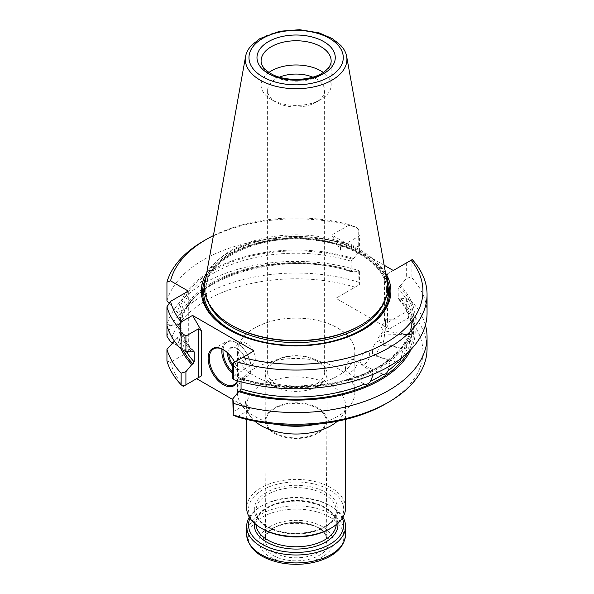 <?xml version="1.0" encoding="UTF-8"?>
<svg xmlns="http://www.w3.org/2000/svg" width="594" height="594" viewBox="0 0 594 594"><rect width="100%" height="100%" fill="white"/><g stroke="black" fill="none" stroke-linecap="round" stroke-linejoin="round"><path stroke-width="0.45" stroke-dasharray="2.97 2.23" d="M337.362 421.235A49.45 28.549 0 0 0 341.26 417.137A49.45 28.549 0 0 0 345.567 405.487A49.45 28.549 0 0 0 296.124 376.938A49.45 28.549 0 0 0 246.673 405.487A49.45 28.549 0 0 0 250.98 417.137A49.45 28.549 0 0 0 254.878 421.235M315.689 424.339A58.717 33.903 0 0 0 349.725 406.214A58.717 33.903 0 0 0 354.841 392.374A58.717 33.903 0 0 0 296.124 358.472A58.717 33.903 0 0 0 237.407 392.374A58.717 33.903 0 0 0 242.523 406.214A58.717 33.903 0 0 0 254.603 416.342A58.717 33.903 0 0 0 276.559 424.339M345.567 507.944A49.45 28.549 0 0 0 296.124 479.395A49.45 28.549 0 0 0 246.673 507.944M272.765 555.241A33.034 19.075 0 0 0 328.029 546.688A33.034 19.075 0 0 0 287.57 523.329A33.034 19.075 0 0 0 272.765 555.241M269.899 556.897A37.088 21.414 0 0 0 331.942 547.297A37.088 21.414 0 0 0 286.523 521.072A37.088 21.414 0 0 0 269.899 556.897M249.346 517.196A49.45 28.549 180 0 1 261.16 506.259A49.45 28.549 180 0 1 331.088 506.259L331.088 506.259A49.45 28.549 180 0 1 342.901 517.196M249.977 518.198A47.594 27.48 180 0 1 262.466 505.501A47.594 27.48 180 0 1 329.774 505.501L329.774 505.501A47.594 27.48 180 0 1 342.263 518.198M329.774 528.883A47.594 27.48 0 0 0 329.774 490.028A47.594 27.48 0 0 0 262.466 490.028A47.594 27.48 0 0 0 262.466 528.883M329.774 505.501L331.088 506.259L329.774 505.501M274.94 432.863A29.96 17.293 0 0 0 307.633 436.597A29.96 17.293 0 0 0 326.076 420.574A29.96 17.293 0 0 0 296.124 403.341A29.96 17.293 0 0 0 266.164 420.574A29.96 17.293 0 0 0 274.94 432.863M274.421 552.62A30.688 17.716 0 0 0 307.915 556.444A30.688 17.716 0 0 0 326.811 540.028A30.688 17.716 0 0 0 325.675 535.313A30.688 17.716 0 0 0 296.124 522.371A30.688 17.716 0 0 0 266.572 535.313A30.688 17.716 0 0 0 265.436 540.028A30.688 17.716 0 0 0 274.421 552.62M274.272 433.249A30.903 17.842 0 0 0 307.952 437.117A30.903 17.842 0 0 0 327.027 420.634A30.903 17.842 0 0 0 296.124 402.791A30.903 17.842 0 0 0 265.221 420.634A30.903 17.842 0 0 0 274.272 433.249M274.272 386.145A30.903 17.842 0 0 0 307.952 390.013A30.903 17.842 0 0 0 327.027 373.529A30.903 17.842 0 0 0 317.976 360.914A30.903 17.842 0 0 0 284.296 357.046A30.903 17.842 0 0 0 265.221 373.529A30.903 17.842 0 0 0 274.272 386.145M316.275 360.766A28.505 16.454 180 0 1 324.628 372.401A28.505 16.454 180 0 1 307.031 387.607A28.505 16.454 180 0 1 275.965 384.036A28.505 16.454 180 0 1 267.619 372.401A28.505 16.454 180 0 1 285.217 357.194A28.505 16.454 180 0 1 316.275 360.766M279.499 77.153A28.505 16.454 0 0 0 267.619 90.526A28.505 16.454 0 0 0 275.965 102.161A28.505 16.454 0 0 0 316.275 102.161A28.505 16.454 0 0 0 324.628 90.526A28.505 16.454 0 0 0 312.748 77.153M268.956 72.431A35.024 20.218 0 0 0 261.1 85.194A35.024 20.218 0 0 0 271.354 99.495L275.965 102.161L271.354 99.495A35.024 20.218 0 0 0 320.886 99.495A35.024 20.218 0 0 0 331.148 85.194A35.024 20.218 0 0 0 323.284 72.431M255.331 358.724A12.363 7.135 60 0 1 252.769 364.389A12.363 7.135 60 0 1 240.407 357.246A12.363 7.135 60 0 1 240.407 342.976A12.363 7.135 60 0 1 246.592 343.584A12.363 7.135 60 0 1 255.331 358.724M249.02 48.426A50.794 29.329 180 0 1 332.039 38.662A50.794 29.329 180 0 1 343.228 48.426M228.816 354.054A12.363 7.135 60 0 1 231.378 348.188A12.363 7.135 60 0 1 237.555 348.804L237.555 348.804A12.363 7.135 60 0 1 246.295 363.944A12.363 7.135 60 0 1 243.74 369.602A12.363 7.135 60 0 1 232.826 364.657M205.034 282.284A91.58 52.873 180 0 1 265.488 237.912A91.58 52.873 180 0 1 360.877 250.349A91.58 52.873 180 0 1 387.214 282.284M227.688 352.94A13.187 7.611 60 0 1 236.976 348.463L237.555 348.804L236.976 348.463A13.187 7.611 60 0 1 246.295 364.612A13.187 7.611 60 0 1 232.826 366.483M360.009 325.631A90.34 52.161 0 0 0 386.464 288.751A90.34 52.161 0 0 0 296.124 236.59A90.34 52.161 0 0 0 205.776 288.751A90.34 52.161 0 0 0 232.239 325.631M223.062 349.547A19.78 11.42 60 0 1 236.976 343.08L236.976 343.08A19.78 11.42 60 0 1 250.958 367.307A19.78 11.42 60 0 1 232.826 372.26M380.865 342.04A7.21 1.478 -81.5 0 1 383.16 331.244A7.21 1.478 -81.5 0 1 383.739 330.873A7.21 1.478 -81.5 0 1 384.474 333.977A7.21 1.478 -81.5 0 1 383.486 341.431A7.21 1.478 -81.5 0 1 381.608 345.136A7.21 1.478 -81.5 0 1 381.162 344.617A7.21 1.478 -81.5 0 1 380.865 342.04M372.497 352.227A7.21 2.673 -73.6 0 1 375.594 342.842A7.21 2.673 -73.6 0 1 377.806 341.595A7.21 2.673 -73.6 0 1 379.046 344.802A7.21 2.673 -73.6 0 1 377.197 352.205A7.21 2.673 -73.6 0 1 373.737 355.435A7.21 2.673 -73.6 0 1 372.549 353.185A7.21 2.673 -73.6 0 1 372.497 352.227M360.513 361.122A7.21 3.742 -64.5 0 1 363.253 353.816A7.21 3.742 -64.5 0 1 368.198 351.403A7.21 3.742 -64.5 0 1 369.691 354.7A7.21 3.742 -64.5 0 1 366.951 362.006A7.21 3.742 -64.5 0 1 362.006 364.426A7.21 3.742 -64.5 0 1 360.513 361.122M345.478 368.317A7.21 4.641 -53.5 0 1 349.168 361.137A7.21 4.641 -53.5 0 1 355.442 359.957A7.21 4.641 -53.5 0 1 356.846 363.194A7.21 4.641 -53.5 0 1 353.155 370.366A7.21 4.641 -53.5 0 1 346.874 371.554A7.21 4.641 -53.5 0 1 345.478 368.317M385.209 331.044L385.61 319.676L385.209 331.044M221.948 349.02A20.604 11.895 60 0 1 226.091 341.728A20.604 11.895 60 0 1 236.39 342.745L236.39 342.745A20.604 11.895 60 0 1 250.958 367.983A20.604 11.895 60 0 1 246.696 377.413A20.604 11.895 60 0 1 232.826 373.819M236.976 343.08L236.39 342.745L236.976 343.08M409.229 334.697L407.291 339.033C405.999 344.758 405.999 348.069 407.291 348.96C408.494 348.827 409.14 347.379 409.229 344.624L409.912 337.771L409.229 334.697A115.889 66.907 0 0 0 411.746 324.695L411.746 334.622C412.407 334.37 412.496 332.878 412.013 330.138L412.013 320.211C412.496 320.493 412.407 321.985 411.746 324.695L409.103 334.823M411.724 334.622L411.746 334.622A115.889 66.907 180 0 1 409.229 344.624M407.18 348.953L407.291 348.96A115.889 66.907 180 0 1 401.165 358.308M401.084 358.412L402.457 351.693L401.336 348.522L400.453 348.856L397.564 352.48C395.396 357.982 395.396 361.293 397.564 362.399M387.964 370.856L389.961 364.345L388.565 361.1L386.308 361.627L383.026 364.382C380.093 369.572 380.093 372.876 383.026 374.309M373.017 375.141L371.673 371.963L370.493 371.436C368.8 371.391 366.765 372.304 364.374 374.198L361.716 379.418L363.12 383.538L346.874 371.554M237.429 380.761A20.604 11.895 -120 0 0 238.432 375.215A20.604 11.895 -120 0 0 223.864 349.977L223.864 349.977A20.604 11.895 -120 0 0 223.574 349.814M241.06 381.771L240.592 378.23L238.714 379.002A119.075 68.748 0 0 0 380.323 367.389A119.075 68.748 0 0 0 400.445 285.632L399.309 286.286L398.099 288.328L398.314 298.871M411.026 349.428A119.075 68.748 0 0 0 400.445 298.247L399.309 298.901A117.538 67.857 180 0 1 407.692 352.747M412.013 330.138A115.889 66.907 180 0 0 412.013 330.049A115.889 66.907 180 0 0 398.099 298.255L399.309 298.901M427.056 313.187A130.932 75.594 0 0 0 411.122 277.049L406.326 278.452L400.445 285.632M238.714 379.002L232.826 378.623M425.423 325.081A130.932 75.594 0 0 0 411.122 300.846L406.326 298.626L400.445 298.247M229.544 330.041A93.54 54.002 0 0 0 229.982 330.294A93.54 54.002 0 0 0 362.266 330.294A93.54 54.002 0 0 0 362.696 330.041M386.464 278.118A93.54 54.002 0 0 0 296.124 238.112A93.54 54.002 0 0 0 205.776 278.118M229.982 330.294A93.54 54.002 0 0 0 229.982 330.301L229.106 329.796L229.982 330.294M385.796 403.772A126.812 73.21 0 0 0 408.397 317.961L408.969 313.729L406.326 311.753L387.466 322.646L387.466 273.864L412.251 259.548M411.122 277.049L411.122 260.202M406.326 262.971L406.326 278.452M353.534 271.161L359.415 271.54L358.717 270.589A130.932 75.594 0 0 0 166.944 324.643L177.539 325.17A119.075 68.748 0 0 1 353.534 271.161L351.648 271.933L351.188 271.168L351.188 261.249L352.398 259.199L353.534 258.546L359.415 251.373L358.717 246.792L358.717 229.945L359.415 235.885L340.555 246.777L339.954 248.114L339.954 295.909L340.555 295.56L339.954 295.909M359.415 251.373L359.415 235.885M351.641 271.963C281.675 247.624 182.009 279.819 180.487 325.653L178.957 325.987L177.539 325.17M351.188 271.168A115.889 66.907 180 0 0 180.494 325.534L180.494 315.607L178.957 313.372L177.539 312.555A119.075 68.748 0 0 1 353.534 258.546M358.717 246.792A130.932 75.594 0 0 0 166.944 300.846M169.216 303.378L177.539 312.555M358.717 229.945L356.6 227.42A130.932 75.594 0 0 0 203.542 241.016M213.417 235.603A126.812 73.21 180 0 1 349.621 224.725L331.816 235.001L340.555 250.141L339.954 248.114M356.6 227.42L349.621 224.725M181.185 349.354A119.075 68.748 0 0 1 177.539 337.615L178.957 336.798L180.494 334.563L180.494 324.636L178.957 324.176L177.539 325A119.075 68.748 0 0 0 191.803 351.923M177.539 325L166.944 325.527L166.944 324.643M193.414 351.113A115.889 66.907 0 0 1 180.494 324.636L180.487 324.51C181.608 333.91 186.1 342.835 193.941 351.284M177.539 337.615L174.406 341.045M237.697 380.836A21.429 12.37 -120 0 0 238.432 375.883A21.429 12.37 -120 0 0 234.63 362.102M254.017 350.906L232.826 363.142M232.826 411.924L245.277 404.737L245.879 403.4L245.277 401.373L249.94 409.444L232.826 399.569M427.056 348.633A130.932 75.594 0 0 0 411.122 312.496L411.122 300.846M408.969 313.729L411.122 312.496M406.326 298.626L406.326 311.753M206.705 272.973A94.773 54.715 180 0 1 353.734 247.653L371.376 257.841A94.773 54.715 180 0 1 385.543 272.973M387.466 273.864L393.295 270.493M359.415 271.54L359.415 284.675L335.892 298.255L389.211 329.039L384.556 320.96L387.466 322.646M384.147 265.214L371.376 257.841M353.734 247.653L331.816 235.001M358.717 270.589L359.028 284.897L335.892 298.255M359.415 284.675L359.028 284.897M358.717 282.239A130.932 75.594 0 0 0 166.944 336.301M166.944 360.974L170.56 362.251L188.313 351.997L172.661 342.961M188.313 351.997L188.313 291.105M170.56 362.251A126.812 73.21 0 0 0 183.85 386.033L183.271 386.367M196.621 378.66L183.85 386.033M237.169 416.817L249.94 409.444M389.211 329.039L408.397 317.961M355.078 287.177A126.812 73.21 0 0 0 170.56 341.75M337.704 327.992A58.806 33.947 180 0 1 331.266 379.217A58.806 33.947 180 0 1 260.981 379.217A58.806 33.947 180 0 1 251.641 329.796A58.806 33.947 180 0 1 337.704 327.992M337.644 328.088A58.717 33.903 180 0 1 354.841 352.064A58.717 33.903 180 0 1 335.165 377.383A58.717 33.903 180 0 1 257.076 377.383A58.717 33.903 180 0 1 254.603 376.032A58.717 33.903 180 0 1 237.407 352.064A58.717 33.903 180 0 1 273.648 320.745A58.717 33.903 180 0 1 337.644 328.088M329.922 517.188A47.802 27.599 180 0 1 329.922 556.214A47.802 27.599 180 0 1 262.325 556.214A47.802 27.599 180 0 1 262.325 517.188A47.802 27.599 180 0 1 329.922 517.188M246.673 534.37A49.45 28.549 180 0 1 277.198 507.996A49.45 28.549 180 0 1 331.088 514.189A49.45 28.549 180 0 1 345.567 534.37M254.395 523.262A41.825 24.146 180 0 1 281.467 502.316A41.825 24.146 180 0 1 325.698 507.855A41.825 24.146 180 0 1 337.845 523.262M255.984 524.613A40.177 23.196 180 0 1 255.947 523.589A40.177 23.196 180 0 1 280.747 502.16A40.177 23.196 180 0 1 324.532 507.187A40.177 23.196 180 0 1 336.301 523.589A40.177 23.196 180 0 1 336.256 524.613M267.716 527.205A40.177 23.196 0 0 0 311.494 532.231A40.177 23.196 0 0 0 336.301 510.803A40.177 23.196 0 0 0 296.124 487.607A40.177 23.196 0 0 0 255.947 510.803A40.177 23.196 0 0 0 267.716 527.205M266.55 526.529A41.825 24.146 0 0 0 336.523 515.703A41.825 24.146 0 0 0 285.298 486.13A41.825 24.146 0 0 0 266.55 526.529M261.1 85.194L261.1 60.974A35.024 20.218 0 0 0 271.354 75.275A35.024 20.218 0 0 0 309.526 79.655A35.024 20.218 0 0 0 331.148 60.974L331.148 85.194M383.798 303.007A90.34 52.161 0 0 0 386.464 290.429A90.34 52.161 0 0 0 296.124 238.268A90.34 52.161 0 0 0 205.776 290.429A90.34 52.161 0 0 0 208.442 303.007M401.084 348.485A115.889 66.907 0 0 0 407.291 339.033M387.964 360.929A115.889 66.907 0 0 0 397.564 352.48M370.493 371.436A115.889 66.907 0 0 0 383.026 364.382M387.488 284.14A92.404 53.349 0 0 0 296.124 238.766A92.404 53.349 0 0 0 204.752 284.14M241.06 378.994A115.889 66.907 0 0 0 364.374 374.198M411.724 334.63L385.32 334.095L381.133 326.797L385.603 319.683L412.013 320.218A115.889 66.907 0 0 0 412.013 320.121A115.889 66.907 0 0 0 398.099 288.328M239.842 378.348A117.538 67.857 0 0 0 379.232 366.758A117.538 67.857 0 0 0 399.309 286.286M178.957 325.987A117.538 67.857 180 0 1 352.398 271.814M351.188 261.249A115.889 66.907 0 0 0 180.494 315.607M352.398 259.199A117.538 67.857 0 0 0 178.957 313.372M178.957 324.176A117.538 67.857 0 0 0 192.931 351.269M186.39 351.574A115.889 66.907 180 0 1 180.494 334.563M183.242 350.304A117.538 67.857 180 0 1 178.957 336.798M245.277 401.373L245.277 404.737M384.556 320.96L384.556 275.542M340.555 246.777L340.555 250.141M341.26 417.137L349.725 406.214M250.98 417.137L242.523 406.214M345.567 419.416L345.567 405.487M246.673 419.416L246.673 405.487M336.301 523.589L336.301 510.803C336.293 515.807 333.397 520.433 327.613 524.695C322.082 528.563 315.05 531.177 306.504 532.528C291.513 534.481 278.467 532.454 267.374 526.447C259.793 521.851 255.984 516.631 255.947 510.803L255.947 523.589C256.222 515.525 262.748 509.103 275.534 504.306C293.481 499.101 309.927 500.311 324.873 507.937C332.454 512.54 336.263 517.753 336.301 523.589M262.466 505.501L261.16 506.259M266.164 420.574L265.436 540.028M326.076 420.574L326.811 540.028M327.027 420.634L327.027 373.529M265.221 420.634L265.221 373.529M325.675 535.313C320.842 519.371 271.406 519.371 266.572 535.313M267.619 90.526L267.619 372.401M324.628 90.526L324.628 372.401M316.275 102.161L320.886 99.495M243.74 369.602L252.769 364.389M231.378 348.188L240.407 342.976M246.295 363.944L246.295 364.612M383.16 331.244L378.475 337.377L381.162 344.617M375.594 342.842L371.911 347.379L372.549 353.185M205.776 288.751L205.776 290.429C203.4 259.563 261.939 231.957 316.52 240.473C356.964 245.359 387.392 267.924 386.464 290.429L386.464 288.751M250.958 367.307L250.958 367.983M409.311 334.689L383.739 330.873M407.18 348.96L381.608 345.136M401.344 348.522L377.806 341.595M397.267 362.355L373.737 355.435M388.565 361.093L368.198 351.403M382.373 374.116L362.006 364.426M371.681 371.955L355.442 359.957M234.162 384.645L246.696 377.413M213.558 348.96L226.091 341.728M412.013 329.96L412.013 330.049C411.969 319.104 407.402 308.717 398.299 298.886M407.714 337.927L400.46 348.864M398.812 350.727L386.308 361.627M385.491 362.199C351.945 386.397 287.503 393.577 240.6 378.207M223.864 349.977L223.277 349.643M238.432 375.215L238.432 375.883M245.879 355.606L245.879 403.4M362.266 330.294L363.134 329.796M354.841 392.374L354.841 352.064M237.407 392.374L237.407 352.064M331.266 379.217L335.165 377.383M260.981 379.217L257.076 377.383"/><path stroke-width="0.89" d="M254.878 421.235A49.45 28.549 0 0 0 261.16 425.668A49.45 28.549 0 0 0 337.362 421.235M276.559 424.339A58.717 33.903 0 0 0 315.689 424.339M246.673 419.416L246.673 507.944A49.45 28.549 0 0 0 261.16 528.125A49.45 28.549 0 0 0 331.088 528.125A49.45 28.549 0 0 0 345.567 507.944L345.567 419.416M262.466 528.883L261.16 528.125L262.466 528.883A47.594 27.48 0 0 0 329.774 528.883L331.088 528.125M342.901 517.196A49.45 28.549 180 0 1 345.567 526.447A49.45 28.549 180 0 1 296.124 554.996A49.45 28.549 180 0 1 246.673 526.447A49.45 28.549 180 0 1 249.346 517.196M342.263 518.198A47.594 27.48 180 0 1 296.124 552.413A47.594 27.48 180 0 1 249.977 518.198M312.748 77.153A28.505 16.454 0 0 0 279.499 77.153M323.284 72.431A35.024 20.218 0 0 0 268.956 72.431M260.202 80.138A50.794 29.329 180 0 1 245.597 56.378A50.794 29.329 180 0 1 249.02 48.426L251.396 45.463L259.838 38.677L279.596 31.267L299.606 29.7L319.075 32.878L332.135 38.513L340.941 45.575L343.228 48.426A50.794 29.329 180 0 1 346.651 56.378A50.794 29.329 180 0 1 317.961 85.878A50.794 29.329 180 0 1 260.202 80.138M232.826 364.657A12.363 7.135 60 0 1 228.816 354.054M346.651 56.378L387.214 282.284A91.58 52.873 180 0 1 360.877 325.126A91.58 52.873 180 0 1 231.363 325.126L231.363 325.126A91.58 52.873 180 0 1 205.034 282.284L245.597 56.378M232.826 366.483A13.187 7.611 60 0 1 227.688 352.94M232.239 325.631L231.363 325.126L232.239 325.631A90.34 52.161 0 0 0 360.009 325.631L360.877 325.126M232.826 372.26A19.78 11.42 60 0 1 223.062 349.547M232.826 373.819A20.604 11.895 60 0 1 221.948 349.02M397.267 362.355L397.564 362.399C399.25 362.451 400.423 361.122 401.084 358.412A115.889 66.907 180 0 0 401.165 358.308M382.373 374.109L383.026 374.309C385.12 374.599 386.761 373.448 387.964 370.856A115.889 66.907 180 0 0 397.564 362.399M363.12 383.538L364.374 384.118C366.765 384.689 368.807 383.776 370.493 381.363L373.017 375.141M223.574 349.814A20.604 11.895 -120 0 0 213.558 348.96A20.604 11.895 -120 0 0 210.402 365.466A20.604 11.895 -120 0 0 223.864 383.627A20.604 11.895 -120 0 0 234.162 384.645A20.604 11.895 -120 0 0 237.429 380.761M174.406 341.045L166.944 349.317A130.932 75.594 0 0 0 181.118 373.121L185.915 371.71L185.915 384.838L198.366 377.65L198.366 328.868L185.915 336.056L181.118 332.477L179.997 329.38A130.932 75.594 0 0 1 166.944 306.801L170.56 301.351A126.812 73.21 180 0 0 181.148 321.985L179.997 329.38M172.661 342.961L170.56 341.75L166.944 336.301L166.944 325.527A130.932 75.594 0 0 0 181.118 349.324L181.118 332.477M181.118 349.324L185.915 351.544L191.803 351.923L192.931 351.269L194.149 351.915L193.926 351.299M185.915 336.056L185.915 351.544M232.826 378.623L233.531 379.581L233.531 362.734L232.826 363.142L232.826 378.623M411.026 349.428A119.075 68.748 0 0 1 238.714 391.624L239.842 390.971L241.06 388.921L241.06 381.771M233.531 379.581A130.932 75.594 0 0 0 427.056 313.187L427.056 294.468A130.932 75.594 0 0 0 412.251 259.548L411.1 260.217A126.812 73.21 180 0 1 385.788 342.872A126.812 73.21 180 0 1 242.627 357.484L254.017 350.906L192.538 315.414L181.148 321.985M238.714 391.624L232.826 398.797L233.531 403.378A130.932 75.594 0 0 0 427.056 336.984A130.932 75.594 0 0 0 425.423 325.081M362.696 330.041A93.54 54.002 0 0 0 386.464 278.118M205.776 278.118A93.54 54.002 0 0 0 229.544 330.041M233.531 362.734L235.647 361.516A130.932 75.594 0 0 0 427.056 294.468M235.647 361.516L242.627 357.484M166.944 282.128L170.56 280.851A126.812 73.21 180 0 1 206.452 239.33L203.542 241.016A130.932 75.594 0 0 0 166.944 282.128L166.944 300.846L169.216 303.378M206.452 239.33A126.812 73.21 180 0 1 213.417 235.603M166.944 325.527L166.944 306.801M181.185 349.354A119.075 68.748 0 0 0 191.803 364.538L192.931 363.884L194.149 361.835L194.149 351.915A115.889 66.907 0 0 1 193.414 351.113M185.915 371.71L191.803 364.538M185.915 384.838L183.271 386.367L181.118 384.771A130.932 75.594 0 0 1 166.944 360.974L166.944 349.317M181.118 384.771L181.118 373.121M234.63 362.102A21.429 12.37 -120 0 0 223.277 349.643A21.429 12.37 -120 0 0 208.13 358.39A21.429 12.37 -120 0 0 223.277 384.637A21.429 12.37 -120 0 0 237.697 380.836M198.366 328.868L201.284 330.554L192.538 315.414M232.826 399.569L196.621 378.66L201.284 375.972L198.366 377.65M233.531 403.378L233.212 415.199L232.826 398.797M233.531 415.028A130.932 75.594 0 0 0 388.706 402.086A130.932 75.594 0 0 0 427.056 348.633L427.056 336.984M385.543 272.973A94.773 54.715 180 0 1 363.134 329.796A94.773 54.715 180 0 1 229.106 329.796L229.106 329.796A94.773 54.715 180 0 1 206.705 272.973M384.147 265.214L393.295 270.493L411.1 260.217M170.56 280.851L188.313 291.105L170.56 301.351M233.212 415.199L237.169 416.817A126.812 73.21 0 0 0 385.796 403.772L388.706 402.086M345.567 526.447L345.567 534.37A49.45 28.549 180 0 1 296.124 562.919A49.45 28.549 180 0 1 246.673 534.37L246.673 526.447M337.845 523.262A41.825 24.146 180 0 1 296.124 549.079A41.825 24.146 180 0 1 254.395 523.262M336.256 524.613A40.177 23.196 180 0 1 310.669 545.21A40.177 23.196 180 0 1 267.716 539.991A40.177 23.196 180 0 1 255.984 524.613M331.148 60.974A35.024 20.218 0 0 0 296.124 40.756A35.024 20.218 0 0 0 261.1 60.974C261.115 62.318 260.647 67.011 270.5 73.389C284.363 82.106 312.555 81.103 324.369 71.681C329.017 68.072 331.274 64.501 331.148 60.974M268.443 73.589A39.145 22.602 0 0 0 333.932 63.461A39.145 22.602 0 0 0 285.989 35.781A39.145 22.602 0 0 0 268.443 73.589M262.778 76.864A47.156 27.227 0 0 0 341.669 64.657A47.156 27.227 0 0 0 283.917 31.311A47.156 27.227 0 0 0 262.778 76.864M208.442 303.007A90.34 52.161 0 0 0 232.239 327.309A90.34 52.161 0 0 0 320.3 340.689A90.34 52.161 0 0 0 383.798 303.007M383.026 374.309A115.889 66.907 180 0 1 370.493 381.363M204.752 284.14A92.404 53.349 0 0 0 230.784 329.833A92.404 53.349 0 0 0 337.778 339.731A92.404 53.349 0 0 0 387.488 284.14M364.374 384.118A115.889 66.907 180 0 1 241.06 388.921M407.692 352.747A117.538 67.857 180 0 1 239.842 390.971M194.149 361.835A115.889 66.907 180 0 1 186.39 351.574M192.931 363.884A117.538 67.857 180 0 1 183.242 350.304M201.284 375.972L201.284 330.554M345.567 534.37C344.542 546.822 335.491 555.746 318.436 561.152C306.326 564.664 293.837 565.243 280.962 562.897C259.704 558.345 248.277 548.834 246.673 534.37"/></g></svg>
